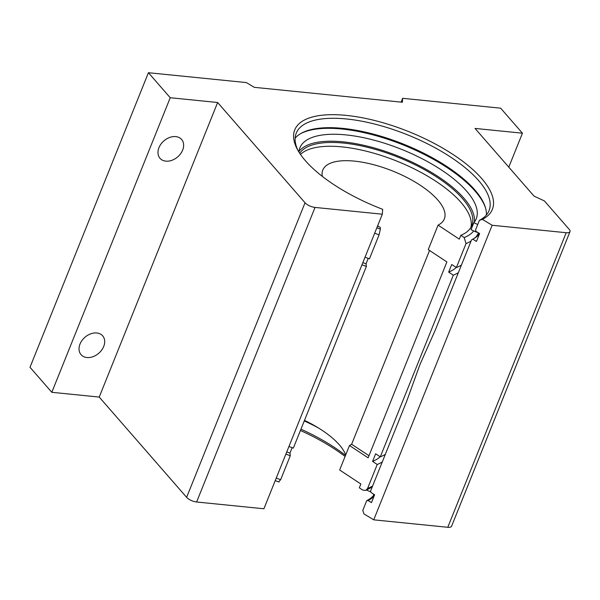 <?xml version="1.0" encoding="UTF-8"?>
<svg xmlns="http://www.w3.org/2000/svg" width="600" height="600" viewBox="0 0 600 600"><rect width="100%" height="100%" fill="white"/><g stroke="black" fill="none" stroke-linecap="round" stroke-linejoin="round"><path stroke-width="0.9" d="M482.4 219.368L492.143 225.263L566.197 232.718A7.86 3.022 21.9 0 0 570 231.645A7.86 3.022 21.9 0 0 569.213 229.373L544.433 200.947L534.03 196.103L475.028 128.422L522.442 133.192L500.64 108.18L402.66 98.31L402.375 102.24L254.243 87.323L246.39 82.575L148.417 72.713L170.227 97.733L217.635 102.502L305.048 202.77A7.86 3.022 21.9 0 0 315.038 207.428L382.312 214.2L382.673 209.325A106.507 40.928 -158.1 0 1 305.445 160.762A106.507 40.928 -158.1 0 1 297.345 149.317A106.507 40.928 -158.1 0 1 356.07 116.67A106.507 40.928 -158.1 0 1 481.665 178.5A106.507 40.928 -158.1 0 1 482.4 219.368L479.4 220.343L475.62 229.74L475.905 231.308L479.625 233.558L476.467 241.417L472.748 239.167L471.562 239.843L435.36 329.895L419.91 364.673L406.83 400.875L370.493 491.265L371.22 492.683L374.632 494.745L371.475 502.597L368.062 500.535L366.697 500.692A103.89 39.922 21.9 0 0 374.317 494.558M175.74 136.597A14.325 10.567 138.9 0 0 160.965 144.075A14.325 10.567 138.9 0 0 160.005 158.288A14.325 10.567 138.9 0 0 165.877 161.145A14.325 10.567 138.9 0 0 180.653 153.667A14.325 10.567 138.9 0 0 181.613 139.455A14.325 10.567 138.9 0 0 175.74 136.597M96.795 332.978A14.325 10.567 138.9 0 0 82.02 340.455A14.325 10.567 138.9 0 0 81.06 354.668A14.325 10.567 138.9 0 0 86.933 357.525A14.325 10.567 138.9 0 0 101.708 350.048A14.325 10.567 138.9 0 0 102.667 335.835A14.325 10.567 138.9 0 0 96.795 332.978M485.61 208.215A104.805 40.275 21.9 0 0 475.125 191.13A104.805 40.275 21.9 0 0 386.993 139.02A104.805 40.275 21.9 0 0 300.405 133.762M295.155 138.142A103.89 39.922 -158.1 0 1 301.013 133.41A103.89 39.922 -158.1 0 1 386.752 138.053A103.89 39.922 -158.1 0 1 474.817 189.93A103.89 39.922 -158.1 0 1 485.423 207.548A103.89 39.922 -158.1 0 1 486.375 215.01M345.09 456.457A106.507 40.928 21.9 0 0 300.428 430.485M300.952 429.18A103.89 39.922 -158.1 0 1 345.532 455.37M366.697 500.692L362.79 510.428L363.983 513.938L373.725 519.832L447.78 527.287L566.197 232.718M373.567 494.1A103.89 39.922 -158.1 0 1 373.553 495.502M479.4 220.343A103.89 39.922 21.9 0 0 489.045 210.623A103.89 39.922 21.9 0 0 478.597 180.532A103.89 39.922 21.9 0 0 376.192 124.455A103.89 39.922 21.9 0 0 296.265 133.125A103.89 39.922 21.9 0 0 298.118 150.705M473.28 238.882A103.89 39.922 21.9 0 0 479.393 233.415M492.143 225.263L373.725 519.832M217.635 102.502L99.225 397.072L186.63 497.34L305.048 202.77M315.038 207.428L196.62 501.998L263.903 508.77L382.312 214.2M196.62 501.998A7.86 3.022 -158.1 0 1 186.63 497.34M99.225 397.072L51.81 392.303L30 367.282L148.417 72.713M570 231.645L451.582 526.215A7.86 3.022 -158.1 0 1 447.78 527.287M522.442 133.192L508.793 167.153M170.227 97.733L51.81 392.303M402.66 98.31L401.13 102.113M373.957 496.41A105.195 40.425 -158.1 0 1 368.062 500.535M479.317 234.33A104.805 40.275 -158.1 0 1 473.91 238.538A104.805 40.275 -158.1 0 1 472.748 239.167M368.985 455.707L351.63 444.248A65.505 25.17 -158.1 0 1 349.493 445.515L339.653 469.995L360.862 484.005L359.325 487.815L362.692 490.043L365.7 490.433L367.59 488.452L377.228 464.475L372.577 461.4L375.645 453.78L380.288 456.855L453.322 275.183L448.673 272.115L451.74 264.495L456.382 267.562L466.02 243.585L464.19 237.555L460.83 235.327L459.293 239.138L438.09 225.127A65.505 25.17 21.9 0 0 444.338 218.917A65.505 25.17 21.9 0 0 419.085 184.485A65.505 25.17 21.9 0 0 354.487 161.13A65.505 25.17 21.9 0 0 322.793 170.047A65.505 25.17 21.9 0 0 322.312 176.385M456.382 267.562A102.345 39.33 21.9 0 0 461.423 265.058M448.673 272.115A96.203 36.968 21.9 0 0 456.263 267.48M380.288 456.855A102.345 39.33 21.9 0 0 385.335 454.342M453.322 275.183A102.345 39.33 21.9 0 0 458.362 272.678M372.577 461.4A96.203 36.968 21.9 0 0 380.168 456.772M377.228 464.475A102.345 39.33 21.9 0 0 382.267 461.963M460.83 235.327A93.45 35.91 21.9 0 0 471.803 225.532A93.45 35.91 21.9 0 0 435.772 176.407A93.45 35.91 21.9 0 0 343.612 143.085A93.45 35.91 21.9 0 0 299.722 153.292M377.483 226.23A93.45 35.91 21.9 0 0 380.145 227.205L380.377 229.118L379.087 234.833L369.442 258.81A102.345 39.33 21.9 0 1 365.032 257.197M470.895 227.377A93.45 35.91 21.9 0 0 432.173 178.905A93.45 35.91 21.9 0 0 342.082 146.895A93.45 35.91 21.9 0 0 300.465 154.403M285.877 454.11A102.345 39.33 21.9 0 0 290.288 455.715L280.65 479.7L278.88 481.605M286.755 451.912A96.203 36.968 21.9 0 0 289.965 453.082L290.288 455.715M292.14 447.668L289.965 453.082M288.938 446.49A102.345 39.33 21.9 0 0 293.347 448.103L366.382 266.43A102.345 39.33 21.9 0 1 361.965 264.817M362.85 262.627A96.203 36.968 21.9 0 0 366.053 263.798L366.382 266.43M368.235 258.375L366.053 263.798M377.895 225.202L378.045 226.44M349.493 445.515L368.138 457.83L446.888 261.93L428.243 249.615L438.09 225.127M351.63 444.248L429.533 250.47M345.69 454.965A65.505 25.17 21.9 0 0 304.493 420.382M318.33 427.89A95.04 36.525 21.9 0 0 304.267 420.938M370.882 492.022A3.93 1.507 -158.1 0 1 370.8 491.985L366.608 490.058M298.942 151.507A95.04 36.525 -158.1 0 1 374.745 148.095A95.04 36.525 -158.1 0 1 463.89 198.165A95.04 36.525 -158.1 0 1 474.382 222.038M298.897 152.002A95.04 36.525 -158.1 0 1 299.88 147.847A95.04 36.525 -158.1 0 1 372.998 139.905A95.04 36.525 -158.1 0 1 466.688 191.212A95.04 36.525 -158.1 0 1 476.25 218.745A95.04 36.525 -158.1 0 1 473.842 222.72L471.045 229.68L475.433 231.697L475.808 230.767M473.842 222.72L477.728 224.505M477.765 232.433A3.93 1.507 -158.1 0 1 475.433 231.697M466.02 243.585A102.345 39.33 21.9 0 0 471.067 241.072M475.665 237.24A102.345 39.33 21.9 0 0 478.447 232.845L477.225 235.905M464.19 237.555A97.898 37.62 21.9 0 0 473.745 230.917M367.59 488.452A102.345 39.33 21.9 0 0 372.63 485.947M276.233 478.088A102.345 39.33 21.9 0 0 280.65 479.7M374.67 233.22A102.345 39.33 21.9 0 0 379.087 234.833M376.837 227.82A97.898 37.62 21.9 0 0 380.377 229.118M372.195 487.028L365.7 490.433M279.09 482.04L275.212 480.63"/></g></svg>

